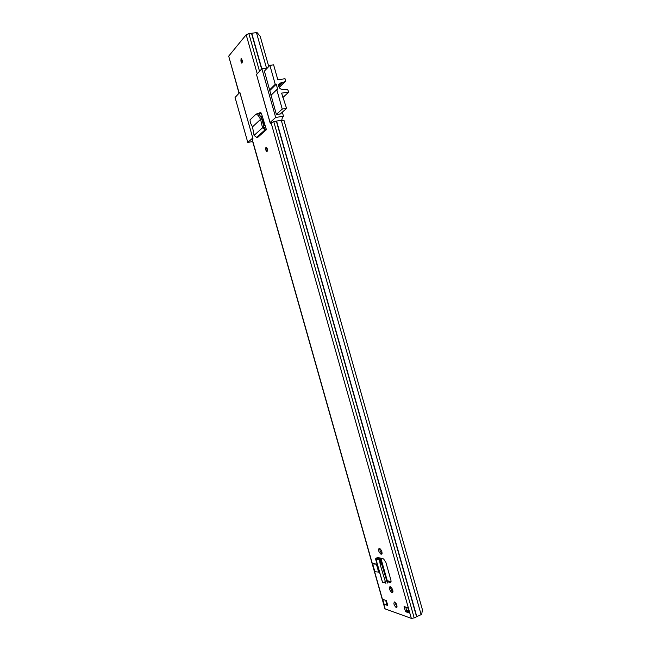 <?xml version="1.0" encoding="UTF-8"?>
<svg xmlns="http://www.w3.org/2000/svg" width="651" height="651" viewBox="0 0 651 651"><rect width="100%" height="100%" fill="white"/><g stroke="black" fill="none" stroke-linecap="round" stroke-linejoin="round"><path stroke-width="0.98" d="M260.579 119.361L258.284 115.447L256.12 114.055L249.992 119.922L250.415 122.893L252.507 126.855L260.579 119.361L261.938 118.873L263.989 127.669L265.933 128.117L266.414 129.687L257.796 137.304L256.584 137.361L254.069 135.384L252.498 126.864M258.284 115.447L259.562 114.828L257.934 113.29L257.389 113.437M260.628 119.345L262.019 119.084M259.562 114.828L261.938 118.873M260.595 119.353L262.524 127.791L263.989 127.669M254.069 135.384L262.524 127.791L265.12 129.801L266.308 129.663L266.039 128.499M396.215 607.595C397.509 606.35 396.98 604.462 394.628 601.931L394.612 601.931C393.318 603.192 393.855 605.08 396.207 607.595L396.939 607.261M379.232 548.297C377.971 549.672 378.475 551.592 380.77 554.05L381.299 554.188C382.576 552.829 382.072 550.909 379.777 548.427L379.232 548.297M390.063 586.567C388.761 587.877 389.298 589.806 391.666 592.345L392.138 592.491C393.456 591.189 392.919 589.269 390.543 586.714L390.063 586.567M267.113 151.431C267.716 150.015 267.488 148.656 266.43 147.354L265.966 147.386C265.372 148.802 265.6 150.161 266.658 151.463L267.113 151.431M242.074 62.944L241.431 58.802L240.927 58.891L241.57 63.033L242.074 62.944M387.768 605.511L384.131 604.25L382.747 599.343L386.368 600.564L387.768 605.511M404.068 606.553L408.031 607.888L409.495 613.063L405.516 611.68L404.068 606.553M256.518 74.564L270.238 123.324L273.754 121.591L281.265 120.248L283.982 120.362L422.409 609.678L421.742 614.3L414.191 617.921L411.326 618.369L384.944 608.823L252.124 139.591L252.979 138.72L239.845 92.336L239.153 93.085L228.696 56.149L239.007 93.239M256.445 74.58L257.218 73.75L246.184 34.755L228.696 56.149M377.572 557.484L378.434 557.622L378.5 558.745M390.909 582.173L390.161 582.499C391.048 582.596 391.267 581.709 390.828 579.846L385.897 562.399L383.585 558.924L378.434 557.622M390.161 582.499L387.345 581.66M372.641 563.856L373.617 563.44L376.416 564.189L378.654 572.107L374.87 571.733L372.641 563.856L376.416 564.189M265.933 128.117L261.629 114.112L260.262 112.395M258.724 113.754L260.009 112.533M395.1 602.224L397.045 606.708M282.331 112.159L283.47 116.187L275.69 117.465L261.897 68.737L256.502 74.515L270.075 122.486L271.451 122.258M387.451 604.364L384.131 604.25M408.926 611.785L406.851 611.069L405.728 607.114M390.567 586.722C390.665 588.968 391.463 590.644 392.96 591.751L391.666 592.345M379.785 548.435C379.81 550.665 380.566 552.349 382.08 553.488M387.044 580.611L391.023 581.782M259.261 114.364L260.953 112.761M268.749 66.532L260.205 36.318L257.21 32.737L256.47 32.615L248.869 33.64L246.184 34.755M409.495 613.063L407.803 607.814M405.516 611.68L406.851 611.069M387.223 603.575L386.312 603.973M377.547 557.402L378.207 557.736L375.513 558.827L377.417 557.582M379.525 560.413L379.321 559.722L380.534 559.144L377.141 558.477M385.88 583.377L380.233 564.791L379.549 559.901L375.936 559.063L382.544 582.401L385.319 582.58M380.534 559.144L381.063 559.469L387.402 582.995L381.779 564.474L381.071 559.559L379.557 559.941M379.492 560.82L381.014 560.43L379.492 560.796M375.513 558.827L382.544 582.401M257.755 137.231L266.414 129.687M264.949 124.919L263.631 126.107M283.47 116.187L282.469 117.066L281.761 120.264M270.075 122.486L275.69 117.465M262.272 120.158L263.216 119.288M262.638 117.408L261.979 118.026L261.433 116.114L260.717 116.789M262.207 115.992L261.433 116.114M261.897 68.737L267.382 67.981M280.915 113.429L281.029 113.835L276.406 114.592L264.404 71.13M261.173 113.071L260.001 113.665M252.686 141.568L247.787 142.431L235.06 97.471L239.796 92.393L252.775 138.012M247.787 142.431L252.71 138.028M276.35 114.397L282.249 109.075L286.57 108.383L281.606 93.134L288.8 92.035L287.539 89.358L282.908 89.529C279.84 89.252 278.482 87.568 278.84 84.475L280.98 82.726L281.964 82.742L278.669 85.948M278.75 86.428L282.599 82.685L281.964 82.742M263.273 119.475L262.548 120.142L264.062 125.48L264.892 124.732M282.249 109.075L276.765 89.683L270.954 95.315M269.465 90.05L275.251 84.337L269.88 65.344L264.176 71.366M282.599 82.685L285.626 81.261L285.04 78.738L277.831 79.78L273.607 64.831L269.88 65.344M275.251 84.337L276.244 84.191L277.757 89.537L276.765 89.683M276.244 84.191L269.644 90.692M263.582 125.903L264.379 125.431L262.312 120.354M286.57 108.383L280.329 113.949M288.8 92.035L282.868 97.56M267.179 148.591L267.431 149.95M242.18 60.218L242.359 61.414M407.843 607.936L405.76 607.237M396.728 604.885L396.109 603.518M395.32 603.737L396.964 605.78M392.984 591.311L392.374 591.352M408.551 610.451L406.802 610.898M256.584 137.361L265.12 129.801L264.762 128.255M252.246 139.363L385.189 609.035M271.044 122.6L411.326 618.369M248.869 33.64L259.521 71.284M251.514 33.323L261.621 69.039M251.75 33.274L261.816 68.835M256.47 32.615L266.511 68.103M276.602 121.094L416.827 616.717M281.265 120.248L421.181 614.796M276.366 121.151L416.599 616.79M273.754 121.591L414.191 617.921M386.653 603.835L385.661 600.328M392.96 591.792L391.699 592.353M392.846 592.174L392.138 592.491M382.056 553.586L380.868 554.082M381.925 553.928L381.299 554.188M376.514 557.98L377.417 558.534M380.257 564.865L381.779 564.474M384.912 581.302L386.434 580.92M285.333 81.562L279.181 87.519M266.169 147.647C267.317 148.127 267.642 149.291 267.154 151.122C266.007 150.641 265.681 149.486 266.169 147.647M266.837 147.875L267.268 150.804M242.375 61.121L242.107 62.642C241.025 62.366 240.691 61.202 241.122 59.16L242.278 60.494M241.838 59.355L242.172 62.382M380.892 558.241L387.231 580.668M379.419 557.874L379.728 558.981M380.192 560.625L381.299 564.523M256.657 113.917L257.934 113.29M382.08 553.505L380.77 554.05M379.33 557.85L379.647 558.965M379.981 559.412L380.428 559.722M381.063 559.469L387.5 582.23M260.083 113.722L260.571 113.64M282.013 120.28L281.867 119.776M266.869 147.915L267.309 150.723M241.863 59.396L242.213 62.317"/></g></svg>
